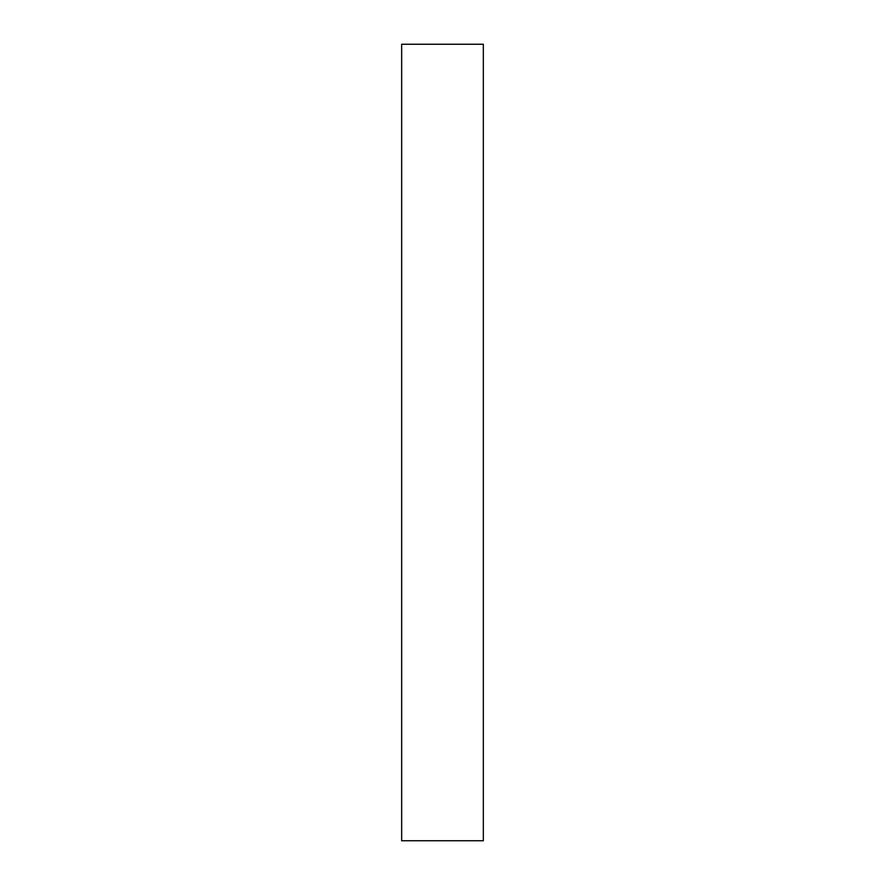 <?xml version="1.0" encoding="UTF-8"?>
<svg xmlns="http://www.w3.org/2000/svg" width="885" height="885" viewBox="0 0 885 885"><rect width="100%" height="100%" fill="white"/><g stroke="black" fill="none" stroke-linecap="round" stroke-linejoin="round"><path stroke-width="1.33" d="M483.343 840.75L401.657 840.75L483.343 840.75L483.343 44.25L401.657 44.25L483.343 44.25L483.343 840.75M401.657 44.25L401.657 840.75L401.657 44.25"/></g></svg>
